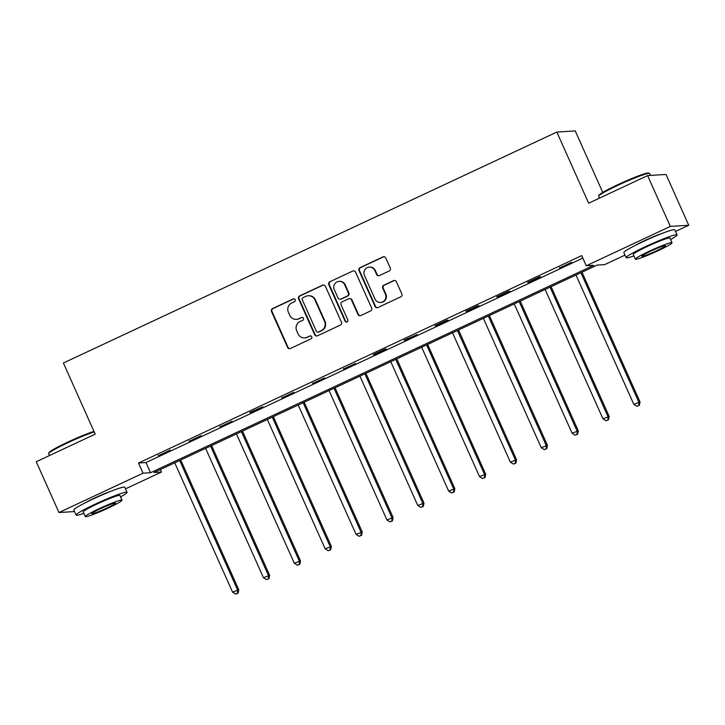 <?xml version="1.0" encoding="UTF-8"?>
<svg xmlns="http://www.w3.org/2000/svg" width="725" height="725" viewBox="0 0 725 725"><rect width="100%" height="100%" fill="white"/><g stroke="black" fill="none" stroke-linecap="round" stroke-linejoin="round"><path stroke-width="1.09" d="M295.157 299.688A1.532 1.495 -93.6 0 0 293.172 298.927L272.537 308.587A2.193 2.139 -93.6 0 0 271.485 311.487L287.553 347.393A2.193 2.139 -93.6 0 0 290.39 348.48L311.016 338.829A1.532 1.495 -93.6 0 0 310.3 335.902A1.532 1.495 -93.6 0 0 309.774 336.038L307.101 337.279A7.014 6.842 -93.6 0 1 298.029 333.808L296.688 330.817A7.014 6.842 -93.6 0 1 300.05 321.528L302.724 320.278A1.532 1.495 -93.6 0 0 301.999 317.351A1.532 1.495 -93.6 0 0 301.473 317.478L298.8 318.728A7.014 6.842 -93.6 0 1 289.728 315.257L288.396 312.267A7.014 6.842 -93.6 0 1 291.749 302.968L294.423 301.718A1.532 1.495 -93.6 0 0 295.157 299.688M293.951 298.8A1.532 1.495 -93.6 0 0 293.67 298.899L273.035 308.551A2.193 2.139 -93.6 0 0 271.984 311.46L288.052 347.366A2.193 2.139 -93.6 0 0 289.882 348.643M310.554 335.902A1.532 1.495 -93.6 0 0 310.273 336.001L307.101 337.279M302.252 317.351A1.532 1.495 -93.6 0 0 301.972 317.45L298.8 318.728M635.617 245.231A17.418 1.396 -24.1 0 1 644.996 240.437A17.418 1.396 -24.1 0 1 661.472 233.667M85.595 502.652A17.418 1.396 -24.1 0 1 94.966 497.848A17.418 1.396 -24.1 0 1 111.451 491.088M389.234 270.978A2.193 2.139 -93.6 0 0 390.286 268.078L385.782 258A2.193 2.139 -93.6 0 0 382.945 256.913L360.026 267.643A2.193 2.139 -93.6 0 0 358.975 270.543L375.042 306.448A2.193 2.139 -93.6 0 0 377.879 307.536L400.789 296.815A2.193 2.139 -93.6 0 0 401.84 293.906L396.394 281.744A2.193 2.139 -93.6 0 0 393.566 280.657L383.752 285.242A2.193 2.139 -93.6 0 0 382.709 288.151L385.401 294.187A5.863 5.718 -93.6 0 1 380.58 302.47A5.863 5.718 -93.6 0 1 375.015 299.044L364.439 275.409A5.863 5.718 -93.6 0 1 369.27 267.126A5.863 5.718 -93.6 0 1 374.834 270.543L376.592 274.485A2.193 2.139 -93.6 0 0 379.429 275.572L389.234 270.978M74.512 511.56L58.979 512.539L36.25 461.734L95.211 434.139L63.392 363.007L556.827 132.068L588.646 203.199L647.606 175.604L670.335 226.417L688.75 225.257L675.546 231.438M58.979 512.539L143.061 473.18L150.528 472.718L593.712 265.305L586.253 265.767L670.335 226.417M586.253 265.767L581.704 255.608L138.52 463.021L143.061 473.18M325.38 286.266A2.193 2.139 -93.6 0 0 322.543 285.179L299.633 295.909A2.193 2.139 -93.6 0 0 298.582 298.809L314.641 334.714A2.193 2.139 -93.6 0 0 317.478 335.802L340.397 325.081A2.193 2.139 -93.6 0 0 341.439 322.172L325.38 286.266M329.83 281.771L352.749 271.05A2.193 2.139 -93.6 0 1 355.576 272.138L371.644 308.043A2.193 2.139 -93.6 0 1 370.593 310.943L360.787 315.538A2.193 2.139 -93.6 0 1 357.951 314.451L351.435 299.887A2.193 2.139 -93.6 0 0 348.598 298.8L342.1 301.845A2.193 2.139 -93.6 0 0 341.049 304.754L347.828 319.915A1.532 1.495 -93.6 0 1 346.568 322.081A1.532 1.495 -93.6 0 1 345.109 321.184L328.778 284.68A2.193 2.139 -93.6 0 1 329.83 281.771L352.749 271.05M602.756 192.415L575.242 130.917L556.827 132.068M138.52 463.021L145.988 462.559L582.827 258.109M158.403 455.681L170.275 450.125L158.403 455.681L158.222 455.264M189.27 441.235L201.142 435.68L189.27 441.235L189.089 440.818M220.137 426.789L232.009 421.234L220.137 426.789L219.947 426.373M251.004 412.344L262.876 406.788L249.753 412.425L251.004 412.344L250.814 411.927M281.862 397.898L293.734 392.343L281.862 397.898L281.681 397.481M312.729 383.452L324.601 377.897L312.729 383.452L312.548 383.036M343.596 369.007L355.468 363.452L343.596 369.007L343.405 368.59M374.462 354.57L386.334 349.015L385.084 349.087L373.212 354.643L374.462 354.57L374.272 354.153M405.329 340.125L417.192 334.569L404.079 340.197L405.329 340.125L405.139 339.708M436.187 325.679L448.059 320.124L446.817 320.196L434.946 325.752L436.187 325.679L436.006 325.262M467.054 311.233L478.926 305.678L477.684 305.751L465.812 311.306L467.054 311.233L466.864 310.817M497.921 296.788L509.793 291.233L508.542 291.305L496.679 296.86L497.921 296.788L497.731 296.371M528.788 282.342L540.66 276.787L539.409 276.859L527.537 282.424L528.788 282.342L528.597 281.925M559.646 267.897L571.518 262.341L559.646 267.897L559.464 267.48M647.606 175.604L666.021 174.453L688.75 225.257M624.968 255.109L604.659 264.616L597.201 265.087L154.008 472.501L161.476 472.029L125.525 488.858M160.361 469.528L161.476 472.029M145.988 462.559L150.528 472.718M296.389 319.353L296.878 319.317A7.014 6.842 -93.6 0 0 299.298 318.701M304.681 337.904L305.18 337.868A7.014 6.842 -93.6 0 0 307.599 337.252M323.549 284.988A2.193 2.139 -93.6 0 0 323.042 285.152L300.132 295.873A2.193 2.139 -93.6 0 0 299.081 298.782L315.139 334.687A2.193 2.139 -93.6 0 0 316.97 335.965M303.014 297.703A1.532 1.495 -93.6 0 0 302.28 299.733L316.381 331.252A1.532 1.495 -93.6 0 0 318.366 332.014L321.184 330.691A7.014 6.842 -93.6 0 0 324.537 321.402L314.904 299.86A7.014 6.842 -93.6 0 0 305.832 296.38L303.014 297.703M317.84 332.15L318.329 332.113A1.532 1.495 -93.6 0 0 318.864 331.978L318.366 332.014M308.252 295.764L308.75 295.737A7.014 6.842 -93.6 0 1 315.402 299.824L325.036 321.374A7.014 6.842 -93.6 0 1 321.683 330.663L318.864 331.978M353.755 270.851A2.193 2.139 -93.6 0 0 353.247 271.014M349.359 298.609L349.858 298.573A2.193 2.139 -93.6 0 1 351.933 299.86L358.449 314.414A2.193 2.139 -93.6 0 0 360.28 315.701M330.328 281.744A2.193 2.139 -93.6 0 0 329.277 284.644L345.608 321.148A1.532 1.495 -93.6 0 0 346.813 322.045M344.674 284.78A5.863 5.718 -93.6 0 0 339.119 281.354A5.863 5.718 -93.6 0 0 334.288 289.638L338.013 297.966A2.193 2.139 -93.6 0 0 340.85 299.053L347.357 296.008A2.193 2.139 -93.6 0 0 348.399 293.108L344.674 284.78L345.173 284.744A5.863 5.718 -93.6 0 0 339.617 281.327L339.119 281.354M340.088 299.244L340.587 299.217A2.193 2.139 -93.6 0 0 341.348 299.026L340.85 299.053M345.173 284.744L348.897 293.072A2.193 2.139 -93.6 0 1 347.855 295.981L341.348 299.026M369.27 267.126L369.768 267.09A5.863 5.718 -93.6 0 1 375.333 270.516L377.091 274.449A2.193 2.139 -93.6 0 0 378.921 275.736M380.58 302.47L381.078 302.434A5.863 5.718 -93.6 0 0 385.899 294.151L385.401 294.187M394.572 280.457A2.193 2.139 -93.6 0 0 394.065 280.62L384.25 285.215A2.193 2.139 -93.6 0 0 383.208 288.115L385.899 294.151M383.951 256.722A2.193 2.139 -93.6 0 0 383.443 256.886L360.524 267.607A2.193 2.139 -93.6 0 0 359.473 270.516L375.541 306.421A2.193 2.139 -93.6 0 0 377.372 307.699M174.734 462.804L232.598 592.162L238.788 589.769L180.733 459.994M237.619 593.159L235.634 594.083L238.108 593.123L237.619 593.159L237.546 589.842L179.682 460.484M235.634 594.083L232.598 592.162M238.788 589.769L238.108 593.123M94.214 431.91A27.922 2.229 155.9 0 0 67.905 442.721A27.922 2.229 155.9 0 0 48.648 453.533L48.983 452.654A27.251 2.184 -24.1 0 1 67.778 442.096A27.251 2.184 -24.1 0 1 93.978 431.384M48.648 453.533A27.922 2.229 155.9 0 0 48.638 453.732L49.454 455.554M120.558 496.915A27.922 2.229 155.9 0 0 127.065 492.302A27.922 2.229 155.9 0 0 95.356 504.093A27.922 2.229 155.9 0 0 76.089 515.103A27.922 2.229 155.9 0 0 83.864 513.327M127.065 492.302L124.791 487.227A27.922 2.229 155.9 0 0 93.081 499.017A27.922 2.229 155.9 0 0 73.823 510.028L76.089 515.103M85.323 516.59L83.23 511.913A20.101 1.604 -24.1 0 1 97.096 503.984A20.101 1.604 -24.1 0 1 119.924 495.501L122.017 500.168A20.101 1.604 155.9 0 0 99.189 508.66A20.101 1.604 155.9 0 0 85.323 516.59A20.101 1.604 155.9 0 0 108.152 508.098A20.101 1.604 155.9 0 0 122.017 500.168M106.557 508.198A12.95 1.033 155.9 0 0 115.492 503.087A12.95 1.033 155.9 0 0 100.784 508.56A12.95 1.033 155.9 0 0 91.839 513.672A12.95 1.033 155.9 0 0 106.557 508.198M598.669 196.113L599.013 195.233A27.251 2.184 -24.1 0 1 617.809 184.685A27.251 2.184 -24.1 0 1 648.594 173.048L649.482 173.384A27.922 2.229 155.9 0 0 617.927 185.301A27.922 2.229 155.9 0 0 598.669 196.113A27.922 2.229 155.9 0 0 598.66 196.312L599.475 198.133M670.589 239.495A27.922 2.229 155.9 0 0 677.087 234.891A27.922 2.229 155.9 0 0 645.386 246.681A27.922 2.229 155.9 0 0 626.119 257.692A27.922 2.229 155.9 0 0 633.886 255.907M677.087 234.891L674.812 229.807A27.922 2.229 155.9 0 0 643.111 241.597A27.922 2.229 155.9 0 0 623.844 252.608L626.119 257.692M635.345 259.169L633.251 254.493A20.101 1.604 -24.1 0 1 647.126 246.572A20.101 1.604 -24.1 0 1 669.954 238.081L672.048 242.757A20.101 1.604 155.9 0 0 649.219 251.24A20.101 1.604 155.9 0 0 635.345 259.169A20.101 1.604 155.9 0 0 658.173 250.678A20.101 1.604 155.9 0 0 672.048 242.757M656.578 250.778A12.95 1.033 155.9 0 0 665.523 245.675A12.95 1.033 155.9 0 0 650.805 251.14A12.95 1.033 155.9 0 0 641.87 256.251A12.95 1.033 155.9 0 0 656.578 250.778M650.488 175.432L649.636 173.511A27.922 2.229 155.9 0 0 649.482 173.384M205.601 448.358L263.465 577.716L269.655 575.324L211.6 445.549M268.477 578.713L266.501 579.638L268.975 578.677L268.477 578.713L268.404 575.396L210.54 446.038M266.501 579.638L263.465 577.716M269.655 575.324L268.975 578.677M236.459 433.913L294.323 563.271L300.513 560.878L242.467 431.103M299.343 564.268L297.368 565.192L299.842 564.231L299.343 564.268L299.271 560.951L241.407 431.593M297.368 565.192L294.323 563.271M300.513 560.878L299.842 564.231M267.326 419.467L325.19 548.825L331.379 546.433L273.334 416.657M330.21 549.822L328.226 550.746L330.709 549.795L330.21 549.822L330.138 546.505L272.274 417.147M328.226 550.746L325.19 548.825M331.379 546.433L330.709 549.795M298.192 405.021L356.057 534.379L362.246 531.987L304.192 402.212M361.077 535.376L359.093 536.301L361.567 535.349L361.077 535.376L361.005 532.059L303.141 402.71M359.093 536.301L356.057 534.379M362.246 531.987L361.567 535.349M329.059 390.576L386.923 519.934L393.113 517.541L335.059 387.766M391.935 520.931L389.959 521.855L392.433 520.903L391.935 520.931L391.862 517.623L333.998 388.265M389.959 521.855L386.923 519.934M393.113 517.541L392.433 520.903M359.917 376.13L417.781 505.488L423.98 503.096L365.926 373.321M422.802 506.485L420.826 507.409L423.3 506.458L422.802 506.485L422.729 503.177L364.865 373.819M420.826 507.409L417.781 505.488M423.98 503.096L423.3 506.458M390.784 361.684L448.648 491.043L454.838 488.65L396.792 358.875M453.669 492.039L451.693 492.964L454.167 492.012L453.669 492.039L453.596 488.732L395.732 359.373M451.693 492.964L448.648 491.043M454.838 488.65L454.167 492.012M421.651 347.239L479.515 476.597L485.705 474.204L427.65 344.429M484.536 477.594L482.551 478.518L485.034 477.567L484.536 477.594L484.463 474.286L426.599 344.928M482.551 478.518L479.515 476.597M485.705 474.204L485.034 477.567M452.518 332.793L510.382 462.151L516.572 459.759L458.517 329.984M515.393 463.148L513.418 464.082L515.892 463.121L515.393 463.148L515.33 459.84L457.457 330.482M513.418 464.082L510.382 462.151M516.572 459.759L515.892 463.121M483.376 318.347L541.249 447.706L547.438 445.313L489.384 315.538M546.26 448.702L544.285 449.636L546.759 448.675L546.26 448.702L546.188 445.395L488.324 316.037M544.285 449.636L541.249 447.706M547.438 445.313L546.759 448.675M514.243 303.902L572.107 433.26L578.296 430.868L520.251 301.093M577.127 434.266L575.152 435.19L577.626 434.23L577.127 434.266L577.055 430.949L519.191 301.591M575.152 435.19L572.107 433.26M578.296 430.868L577.626 434.23M545.109 289.465L602.973 418.814L609.163 416.422L551.109 286.647M607.994 419.82L606.009 420.745L608.493 419.784L607.994 419.82L607.922 416.503L550.058 287.145M606.009 420.745L602.973 418.814M609.163 416.422L608.493 419.784M575.976 275.02L633.84 404.378L640.03 401.976L581.976 272.21M638.852 405.375L636.876 406.299L639.35 405.338L638.852 405.375L638.788 402.058L580.924 272.7M636.876 406.299L633.84 404.378M640.03 401.976L639.35 405.338M293.67 298.899L293.172 298.927M310.273 336.001L309.774 336.038M301.972 317.45L301.473 317.478M288.052 347.366L287.553 347.393M271.984 311.46L271.485 311.487M273.035 308.551L272.537 308.587M315.139 334.687L314.641 334.714M299.081 298.782L298.582 298.809M300.132 295.873L299.633 295.909M323.042 285.152L322.543 285.179M321.683 330.663L321.184 330.691M325.036 321.374L324.537 321.402M315.402 299.824L314.904 299.86M358.449 314.414L357.951 314.451M351.933 299.86L351.435 299.887M345.608 321.148L345.109 321.184M329.277 284.644L328.778 284.68M347.855 295.981L347.357 296.008M348.897 293.072L348.399 293.108M377.091 274.449L376.592 274.485M375.333 270.516L374.834 270.543M383.208 288.115L382.709 288.151M384.25 285.215L383.752 285.242M394.065 280.62L393.566 280.657M375.541 306.421L375.042 306.448M359.473 270.516L358.975 270.543M360.524 267.607L360.026 267.643M383.443 256.886L382.945 256.913"/></g></svg>
